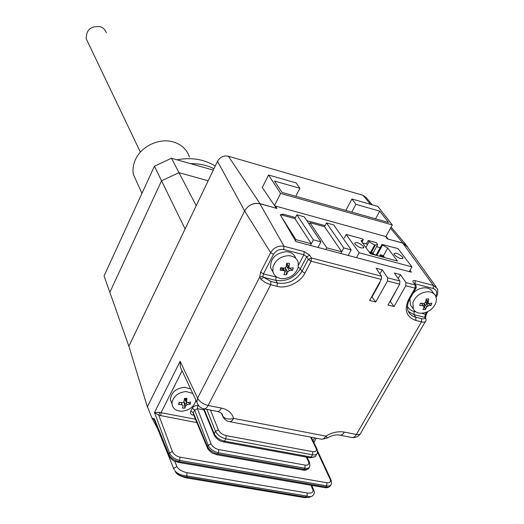 <?xml version="1.0" encoding="UTF-8"?>
<svg xmlns="http://www.w3.org/2000/svg" width="524" height="524" viewBox="0 0 524 524"><rect width="100%" height="100%" fill="white"/><g stroke="black" fill="none" stroke-linecap="round" stroke-linejoin="round"><path stroke-width="0.79" d="M348.211 255.443L351.191 249.922L333.69 224.894L326.498 222.916L324.52 226.676L341.733 251.802L340.823 253.492L343.803 247.944L326.498 222.916M351.191 249.922L343.803 247.944M198.734 405.799L197.784 405.615C195.367 405.373 193.52 406.251 192.229 408.262L190.828 410.986C190.016 413.076 190.71 414.445 192.911 415.087L193.788 415.25M280.406 215.109L295.975 239.678L311.315 243.758L310.431 245.435L313.365 239.841L320.93 241.865L317.996 247.439M295.975 239.678L295.405 240.778M281.381 267.803L280.694 268.714M282.901 269.441L280.812 268.91M280.34 214.617L294.947 218.613L311.315 243.758M294.947 218.613L296.905 214.801L313.365 239.841M296.905 214.801L304.261 216.831L320.93 241.865M394.395 254.782L393.937 253.812C395.613 252.43 398.463 253.485 402.478 256.963L402.949 257.952C401.253 259.328 398.397 258.273 394.395 254.782M376.821 255.502L382.572 245.029L381.97 244.439L397.952 248.573L411.93 266.867L359.169 252.764L346.2 234.438L362.176 238.8L363.256 239.475L361.986 242.108L363.27 239.756L361.01 240.758L370.409 253.78L397.467 261.037L387.701 248.022L383.391 255.836M355.082 244.158L354.683 243.274C356.444 241.8 359.359 242.841 363.42 246.411L363.826 247.315C362.051 248.789 359.13 247.734 355.082 244.158M370.658 252.195L374.581 245.022L377.66 244.695L376.402 242.684L368.274 240.464L369.132 241.643L365.916 247.557M374.581 245.022L369.132 241.643M366.394 243.915L368.274 240.464M409.244 271.622L411.93 266.867M359.169 252.764L356.517 257.651M346.2 234.438L344.34 237.929M382.572 245.029L387.701 248.022M372.767 252.764L369.774 251.959L370.645 253.164L373.645 253.97L372.767 252.764M369.774 251.959L369.479 252.496M373.324 254.559L373.645 253.97M370.645 253.164L370.35 253.708M379.435 256.203L380.221 254.762L381.112 255.974L380.784 256.563M381.112 255.974L384.085 256.773L383.195 255.561L380.221 254.762M384.085 256.773L383.758 257.363M295.772 196.277L299.852 188.28L274.511 181.029L281.964 192.374L388.592 222.497L379.736 211.126L375.57 218.816M274.484 205.546L280.602 193.441L268.543 175.003L262.223 187.677M280.602 193.441L392.299 224.927L385.808 236.743M392.299 224.927L377.85 206.443L351.925 198.982L345.853 210.425M268.543 175.003L296.198 182.955L299.852 188.28M379.736 211.126L355.934 204.321L351.925 198.982M355.934 204.321L351.787 212.102M309.167 224.2L309.959 222.687L326.753 247.819L325.849 249.522M309.959 222.687L324.52 226.676M326.753 247.819L341.733 251.802M147.886 407.836L147.362 406.853L244.649 210.884C248.311 204.95 253.433 202.546 260.009 203.659L228.399 156.218C223.689 155.353 220.054 157.056 217.493 161.32L128.878 346.24L147.362 406.853M260.009 203.659L276.227 208.238M407.757 247.361L407.115 246.084L402.864 243.064L388.088 239.088M276.272 208.146L262.295 187.533M386.005 236.389L388.133 239.003M372.309 204.845L366.158 197.555L363.047 195.314L228.399 156.218M196.218 205.716L178.985 172.651L208.166 180.793L178.985 172.651L171.479 158.248L213.288 170.103M154.416 166.219L104.053 275.952L109.843 292.34L161.549 180.806L185.083 228.949L128.878 346.24L109.843 292.34L161.549 180.806L178.985 172.651L161.549 180.806L154.416 166.219L171.479 158.248M311.007 496.575L309.37 497.394L307.352 497.387L187.35 477.161C182.018 476.735 178.068 475.045 175.494 472.078C176.45 472.864 176.483 475.222 186.341 477.888L187.35 477.161L186.688 475.91L187.022 472.668C181.92 471.541 178.546 469.524 176.896 466.629L174.034 468.056L174.099 469.556M158.176 429.392L157.6 427.977M192.229 408.262L194.699 410.023L193.297 412.748L193.376 414.255M190.828 410.986L193.297 412.748L207.445 446.592L207.497 448.118M197.784 405.615L197.469 408.674L211.054 443.887L208.159 445.236C210.078 449.042 213.51 451.564 218.456 452.801L304.896 468.22C307.909 468.653 309.573 467.88 309.887 465.895L309.553 462.469L308.466 461.539L306.344 457.105M436.171 286.962L407.377 246.837L402.76 243.136L387.315 238.879L385.644 236.514L275.552 206.07L276.947 208.441L259.897 203.738C253.361 202.631 248.271 205.022 244.629 210.917L147.441 406.703L151.842 417.838L157.737 428.914L173.975 469.327M398.188 278.558L400.415 274.602L405.943 282.587L405.799 285.75L394.035 306.56L390.295 301.516M394.035 306.56L387.97 305.047L399.714 284.178L399.871 281.008L394.382 273.017L400.415 274.602M379.952 273.954L382.238 269.821L387.629 277.818L387.465 281.002L375.747 302.001L371.719 296.636M375.747 302.001L369.59 300.462L381.289 279.403L381.465 276.214L376.121 268.209L382.238 269.821M381.465 276.214L311.38 257.978L308.269 259.406L301.988 271.327C295.988 280.635 287.768 284.525 277.327 282.999L270.947 281.421L263.585 277.307L263.002 276.39L259.708 277.052L260.651 272.107L270.646 252.607L244.629 210.917M270.947 281.421L270.679 284.735L265.334 282.574L260.86 279.246L263.585 277.307L275.794 280.34L276.056 277.052L277.091 277.275M260.86 279.246L259.708 277.052L197.594 398.129L196.88 402.196L197.83 404.508M263.002 276.39L263.448 273.908L273.463 254.402L270.646 252.607C273.882 247.505 278.342 245.396 284.034 246.287L304.136 251.559L309.789 255.293L311.38 257.978L311.138 261.234L308.269 259.406L306.684 256.714L309.789 255.293M221.691 413.737L222.582 415.84C224.809 418.945 228.477 419.789 233.58 418.375L325.81 436.119L327.48 437.887C331.803 435.47 335.773 434.534 339.382 435.071C341.19 435.608 342.86 434.619 344.392 432.104L356.412 434.448C359.281 434.92 360.826 434.278 361.062 432.516L425.167 321.854M313.516 441.85L313.68 441.483L314.105 442.014L314.007 442.846M313.339 441.49L313.68 441.483M221.436 413.449L223.276 417.327M196.86 422.599L158.792 415.237L172.383 451.531L169.481 452.933L154.495 412.539L159.774 412.336L158.792 415.237L154.495 412.539L180.112 361.305L180.308 367.062L181.9 370.448M159.774 412.336L161.025 412.702L182.07 370.809M154.495 420.294L153.139 418.493L154.416 418.846L168.78 454.288L168.604 455.153C168.473 456.607 173.726 461.375 174.02 460.924L178.016 462.345L179.038 461.592C174.106 460.413 170.686 457.976 168.78 454.288L169.481 452.933C171.335 456.725 174.721 459.214 179.647 460.413L326.701 485.859C329.55 486.259 331.142 485.506 331.469 483.613L331.175 480.2L330.107 479.264L317.551 452.153M330.723 485.145C330.251 486.744 328.699 487.353 326.059 486.966L179.038 461.592L179.647 460.413L180.001 457.151L326.897 482.755C329.95 483.03 331.024 481.87 330.107 479.264M312.913 489.829L314.02 490.877C314.839 492.344 314.321 494.008 312.468 495.874C311.492 496.837 309.677 496.916 307.031 496.104L307.247 492.986C311.669 493.477 313.555 492.422 312.913 489.829L311.04 485.257M186.518 477.921L304.241 497.584L307.031 496.104L186.688 475.91C181.311 475.464 177.322 473.703 174.708 470.611L174.957 471.083M153.139 418.493L152.104 418.283M154.416 418.846L154.01 419.095L154.233 419.645M298.549 264.98L303.887 254.788L306.684 256.714L300.376 268.714L301.988 271.327L304.837 273.161C300.783 282.253 286.058 289.235 277.065 286.307L277.327 282.999L275.794 280.34C286.209 281.866 294.403 277.995 300.376 268.714L298.287 267.148M409.991 270.299L411.314 272.172L295.877 241.577L280.34 214.814L283.078 214.133L295.497 217.545M306.802 220.643L325.063 225.648M373.455 254.317L376.959 255.254M362.536 242.867L367.704 244.269M376.573 246.68L381.007 247.885M421.231 313.273L425.324 314.295L424.866 317.341C425.108 318.749 424.014 319.195 421.597 318.684L415.899 317.275L414.006 314.642L424.866 317.341L426.078 319.404L425.933 320.537C425.874 322.044 424.394 322.483 421.493 321.841L415.794 320.439L415.899 317.275C412.316 316.339 409.788 314.374 408.301 311.367C406.801 307.876 407.22 303.92 409.558 299.505M407.443 306.226C408.858 309.016 411.078 310.771 414.111 311.498L416.18 312.009M426.903 304.077L425.311 305.223M424.394 305.741L423.831 306.016M415.964 287.342L416.148 285.757L413.318 282.325L415.873 285.364M425.874 318.219L424.853 316.607M416.148 285.757L416.2 287.84L415.054 288.148L415.191 284.997L405.943 282.587M398.286 286.72L390.236 301.497M390.524 301.575L390 301.438M380.116 281.519L379.631 283.274L372.151 296.741M160.672 415.787L161.025 412.702L195.452 419.226M193.441 414.419L192.911 415.087L193.795 415.257M184.985 404.05L186.583 403.264M309.14 467.487C308.669 469.15 307.038 469.773 304.254 469.353L217.827 453.981C212.882 452.756 209.423 450.293 207.445 446.592L208.159 445.236L194.699 410.023L197.469 408.674L203.836 409.906M210.471 410.089L218.397 429.935L215.488 431.298C217.447 435.071 220.905 437.586 225.857 438.85L312.494 454.799C315.507 455.251 317.164 454.505 317.459 452.553L317.105 449.114L316.024 448.19L310.562 437.108M178.645 404.476L179.084 402.36L182.548 402.72L184.035 401.626L184.441 398.417L186.963 398.351L186.551 401.829L187.599 402.583L190.697 402.046L190.251 404.155L187.147 404.692L185.666 405.786L184.913 408.078L182.398 408.15L183.151 405.851L182.11 404.829L178.645 404.476L179.594 402.432M195.832 399.976L195.662 401.115C193.684 407.069 189.099 410.443 181.9 411.229C176.038 411.078 172.75 408.628 172.023 403.886L172.18 401.738C174.132 395.718 178.749 392.319 186.033 391.539L192.721 393.386M171.885 403.526L170.392 399.57C171.132 392.548 175.776 388.448 184.33 387.269L190.579 388.847M184.022 401.698L184.913 408.078M181.638 402.655L181.841 404.155M185.666 405.786L184.035 401.633M187.147 404.692L185.476 400.454L186.243 401.05M188.136 402.517L190.251 404.155M182.11 404.829L181.245 402.622M185.961 398.384L186.891 399.098M185.339 398.764L185.044 400.153L185.476 400.454M185.306 398.397L186.557 401.561M419.724 305.433L420.418 303.121L423.962 303.534L425.554 302.374L426.163 298.935L428.639 298.935L428.101 303.108L428.914 303.527L431.822 303.108L431.121 305.407L428.213 305.833L426.628 306.985L425.403 309.573L422.934 309.579L424.152 306.992L423.261 305.846L419.724 305.433M421.263 313.273C417.431 313.195 414.766 311.734 413.259 308.878L412.945 302.577C415.611 296.014 420.556 292.405 427.787 291.75C431.449 291.842 434.049 293.217 435.575 295.877L436.453 299.021L436.001 302.551C433.315 309.036 428.403 312.605 421.263 313.273M413.167 293.165C416.514 289.713 420.379 287.918 424.774 287.787C428.422 287.886 431.016 289.255 432.542 291.907L434.18 294.049M428.016 305.571L426.425 306.717M424.879 307.588L423.661 308.138M426.628 306.985L424.054 303.534M423.811 303.52L425.403 309.573M425.612 302.099L431.121 305.407M425.573 302.296L428.213 305.833M423.261 305.846L421.348 303.258M421.388 303.265L423.3 305.846M411.818 306.894L410.338 304.85L409.932 298.85M426.058 299.643L428.311 300.999M426.045 299.728L428.029 302.368M280.104 270.181L280.694 267.699L284.493 268.15L286.15 266.919L286.68 263.258L289.399 263.284L288.894 267.502L289.923 268.19L293.204 267.803L292.602 270.273L289.327 270.666L287.669 271.891L286.641 274.687L283.936 274.668L284.977 271.386L283.897 270.626L280.104 270.181L281.08 267.757M282.868 278.748C277.589 278.506 274.268 276.187 272.925 271.792L272.952 267.161C275.382 260.133 280.537 256.302 288.423 255.679C293.473 255.928 296.722 258.103 298.169 262.197L298.235 267.371C295.772 274.314 290.65 278.106 282.868 278.748M272.932 271.838L270.581 267.731C270.299 258.581 275.434 253.23 285.986 251.684C291.017 251.939 294.252 254.114 295.693 258.194L295.837 258.424M286.942 264.26L286.425 266.395L292.602 270.273M285.311 267.987L286.641 274.687M282.75 268.694L283.124 270.561M283.897 270.626L282.298 267.928M189.419 157.01C186.93 149.582 181.625 144.578 173.503 142.011C159.532 137.609 141.139 146.183 135.343 159.827C133.168 164.733 132.52 169.612 133.391 174.466L137.602 183.8M176.955 159.8C191.483 157.154 204.236 159.244 215.22 166.062M190.402 163.612C199.041 163.521 206.895 165.211 213.962 168.689M204.602 167.641L206.738 168.243M106.287 32.789C105.337 29.816 103.326 27.785 100.248 26.698C90.901 25.781 86.218 29.789 86.205 38.737L87.816 42.11M375.322 245.225L371.398 252.391M244.649 210.884L217.493 161.32M363.047 195.314L370.586 204.353M390.491 228.222L402.864 243.064M173.876 469.091L157.619 428.711M211.054 443.887C212.508 446.736 215.076 448.629 218.763 449.572L218.456 452.801L216.753 454.727L212.888 453.358C212.809 453.902 207.419 449.363 207.262 447.509L193.304 414.078M413.318 282.325C412.434 280.792 413.063 280.235 415.198 280.654L433.335 285.41L402.76 243.136M415.198 280.654L415.06 283.779L433.217 288.514L433.335 285.41L437.298 288.534L437.835 290.014L437.553 294.364L436.839 295.962L435.772 296.257M381.289 279.403L311.138 261.234L304.837 273.161M260.651 272.107L263.448 273.908L276.056 277.052M277.065 286.307L270.679 284.735L208.113 405.484C206.646 408.163 205.139 409.257 203.6 408.759C200.378 408.058 198.138 405.871 196.88 402.196L180.308 367.062M180.112 361.305L197.594 398.129C199.618 401.738 203.122 404.187 208.113 405.484L221.442 408.085C219.969 410.751 218.449 411.831 216.877 411.333L204.334 408.897M221.442 408.085C227.966 409.552 232.014 412.978 233.58 418.375C232.119 420.988 230.593 422.049 229.014 421.545C226.119 420.936 223.977 419.03 222.582 415.84C222.962 414.202 221.298 412.748 217.584 411.478M314.662 437.894L313.011 440.822M340.24 435.234L351.355 437.389C353.183 437.933 354.866 436.957 356.412 434.448L421.493 321.841L421.597 318.684M229.774 421.696L320.917 439.086C322.673 439.61 324.304 438.621 325.81 436.119C332.078 432.418 338.275 431.075 344.392 432.104M172.383 451.531C173.785 454.367 176.326 456.24 180.001 457.151M326.897 482.755L326.701 485.859L326.059 486.966L324.913 487.648L178.193 462.378M187.022 472.668L307.247 492.986M176.896 466.629L174.721 461.277M157.429 428.272L152.045 418.211M154.187 419.534L168.839 455.775M259.897 203.738L284.034 246.287L283.759 249.542L303.887 254.788L304.136 251.559M273.463 254.402C275.971 250.518 279.403 248.9 283.759 249.542M283.078 214.133L282.528 215.213M399.871 281.008L387.629 277.818M408.406 311.57L414.006 314.642L414.111 311.498M426.529 312.206L425.324 314.295L426.425 313.974L427.761 311.662M433.217 288.514C436.643 289.87 437.494 292.438 435.758 296.237M415.794 320.439C406.316 316.928 403.919 309.946 408.596 299.492L409.748 299.171L416.01 288.174M408.596 299.492L415.054 288.148L405.799 285.75M399.714 284.178L387.465 281.002M218.763 449.572L305.119 465.083L304.896 468.22L304.254 469.353L303.101 470.061L216.936 454.76M305.119 465.083C308.308 465.384 309.429 464.205 308.466 461.539M218.397 429.935C219.877 432.765 222.464 434.658 226.165 435.621L225.857 438.85L224.613 441.195C219.654 439.944 216.189 437.455 214.211 433.734L214.251 435.254M226.165 435.621L312.704 451.662C315.906 451.989 317.013 450.83 316.024 448.19M312.704 451.662L312.494 454.799L311.217 457.059L224.613 441.195L223.512 441.961C218.999 440.926 215.836 438.483 214.015 434.638L203.338 408.694M223.696 441.994L310.031 457.779L311.217 457.059C314.23 457.511 315.88 456.771 316.162 454.845L316.45 454.341M206.823 409.382L215.488 431.298L214.211 433.734L203.96 408.864M186.727 400.395L185.928 398.384M428.036 302.348L426.051 299.702M286.674 263.297L288.868 266.939M286.936 266.683L289.327 270.666M287.669 271.891L285.338 267.974M363.446 248.022L363.826 247.315M373.042 253.138L377.332 245.298M381.97 244.439L376.016 255.286M402.583 258.607L402.949 257.952M391.101 227.108L405.995 244.747M314.348 441.588L316.26 438.195M360.126 434.127C358.056 436.682 355.469 437.828 352.357 437.56M327.297 437.999L321.874 439.25M311.767 485.381L313.811 490.359M304.444 497.617L309.409 497.387M329.819 486.488C328.502 487.497 326.937 487.89 325.122 487.68M436.656 296.276L436.125 297.2M425.685 317.131L426.248 314.295M317.59 450.915L330.958 479.748M307.044 457.229L309.33 462.004M308.21 468.875C305.846 470.257 304.208 470.663 303.311 470.1M311.243 437.239L316.876 448.649M310.247 457.819L315.173 456.594M172.023 403.886L170.392 399.57M185.195 398.404L186.551 401.829M413.259 308.878L410.338 304.85M425.966 300.259L428.101 303.108M286.628 263.736L288.888 267.509M272.925 271.792L270.581 267.731M282.973 268.006L284.728 270.967M133.391 174.466L141.939 193.408M86.205 38.737L140.386 152.137"/></g></svg>
